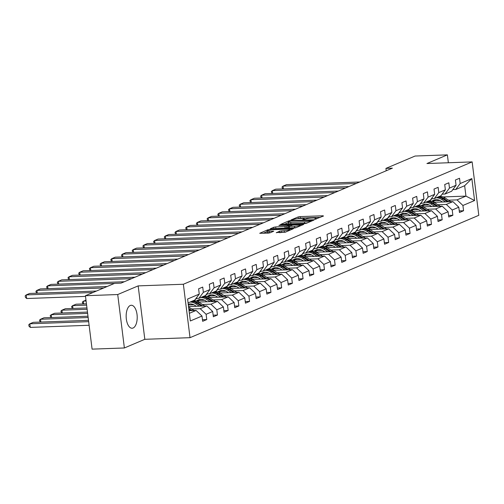 <?xml version="1.0" encoding="UTF-8"?>
<svg xmlns="http://www.w3.org/2000/svg" width="504" height="504" viewBox="0 0 504 504"><rect width="100%" height="100%" fill="white"/><g stroke="black" fill="none" stroke-linecap="round" stroke-linejoin="round"><path stroke-width="0.76" d="M315.006 219.284L323.518 216.021L322.925 215.781L300.101 216.607L298.16 216.934L291.01 219.964L293.706 219.511A4.63 0.731 -7.1 0 1 299.918 218.453L301.82 218.383A4.63 0.731 -7.1 0 1 304.258 218.723A4.63 0.731 -7.1 0 1 303.723 219.146L302.683 219.631L303.213 219.706L305.5 219.083A4.63 0.731 -7.1 0 1 311.711 218.024L313.614 217.955A4.63 0.731 -7.1 0 1 316.052 218.295A4.63 0.731 -7.1 0 1 315.517 218.723L314.471 219.208L315.006 219.284M133.088 328.01A11.491 5.519 87.9 0 0 137.138 315.51A11.491 5.519 87.9 0 0 131.267 305.267A11.491 5.519 87.9 0 0 130.278 305.487A11.491 5.519 87.9 0 0 126.227 317.986A11.491 5.519 87.9 0 0 132.098 328.236A11.491 5.519 87.9 0 0 133.088 328.01M276.305 232.558L285.239 232.237L293.353 228.734L267.832 229.786L259.718 233.283L268.216 233.113L270.157 232.779L273.722 231.21L269.123 231.242A3.868 0.611 -7.1 0 1 267.089 230.958A3.868 0.611 -7.1 0 1 272.727 229.717L287.752 229.169A3.868 0.611 -7.1 0 1 289.787 229.459A3.868 0.611 -7.1 0 1 284.149 230.7L279.701 231.122L276.331 232.779M138.165 285.888L117.722 294.544L85.434 295.716L92.087 349.133L124.381 347.968L144.818 339.305L190.027 337.674L183.368 284.25L138.165 285.888L144.818 339.305M448.365 162.754L447.382 154.867L426.938 163.529L472.147 161.897L183.368 284.25M447.382 154.867L415.094 156.032L385.938 168.386L386.234 170.762M85.434 295.716L114.584 283.361L121.042 283.128L392.396 168.153L385.938 168.386M304.24 223.694L306.18 223.367L314.124 219.996L313.532 219.757L290.707 220.582L288.767 220.916L280.659 224.412L304.24 223.694M303.654 224.431L295.709 227.802L293.769 228.129L270.188 228.847L273.754 227.279L275.694 226.945L286.889 226.277L289.315 225.194L278.92 225.433L279.859 225.036L303.654 224.431M190.027 337.674L478.8 215.315L472.147 161.897M202.444 319.719L206.76 319.561L206.104 314.288L212.688 311.497L213.343 316.77L217.463 315.025L216.802 309.758L223.392 306.968L224.047 312.234L228.161 310.489L227.506 305.222L234.089 302.432L234.744 307.705L238.864 305.959L238.203 300.686L244.793 297.896L245.448 303.169L249.562 301.423L248.907 296.157L255.49 293.366L256.145 298.633L260.266 296.894L259.604 291.621L266.194 288.83L266.849 294.103L270.963 292.358L270.308 287.085L276.891 284.3L277.547 289.567L281.667 287.822L281.005 282.555L287.595 279.764L288.25 285.031L292.364 283.292L291.709 278.019L298.292 275.228L298.948 280.501L303.068 278.756L302.406 273.483L308.996 270.698L309.651 275.965L313.765 274.22L313.11 268.953L319.693 266.162L320.349 271.429L324.469 269.69L323.807 264.417L330.397 261.626L331.052 266.899L335.166 265.154L334.511 259.881L341.095 257.097L341.75 262.363L345.864 260.618L345.209 255.352L351.798 252.561L352.454 257.827L356.567 256.089L355.912 250.816L362.496 248.025L363.151 253.298L367.265 251.553L366.61 246.28L373.193 243.495L373.855 248.762L377.969 247.017L377.313 241.75L383.897 238.959L384.552 244.226L388.666 242.487L388.011 237.214L394.594 234.423L395.256 239.696L399.37 237.951L398.714 232.678L405.298 229.893L405.953 235.16L410.067 233.415L409.412 228.148L415.995 225.357L416.657 230.624L420.771 228.885L420.115 223.612L426.699 220.821L427.354 226.094L431.468 224.349L430.813 219.076L437.396 216.292L438.058 221.558L442.172 219.813L441.517 214.547L448.1 211.756L448.755 217.022L452.869 215.284L452.214 210.011L458.798 207.22L459.459 212.493L463.573 210.748L462.918 205.474L474.579 200.535L471.845 178.592L464.65 185.718L455.736 189.491L452.844 189.599M206.76 319.561L202.646 321.306L201.991 316.033L190.329 320.972L187.595 299.029L199.256 294.09L198.601 288.817L202.715 287.078L203.37 292.345L209.954 289.554L209.299 284.288L213.412 282.542L214.074 287.809L220.657 285.018L220.002 279.752L224.116 278.006L224.771 283.279L231.355 280.489L230.7 275.216L234.814 273.477L235.475 278.743L242.059 275.953L241.403 270.686L245.517 268.941L246.173 274.207L252.756 271.423L252.101 266.15L256.215 264.405L256.876 269.678L263.46 266.887L262.804 261.614L266.918 259.875L267.574 265.142L274.157 262.351L273.502 257.084L277.616 255.339L278.271 260.606L284.861 257.821L284.206 252.548L288.32 250.803L288.975 256.076L295.558 253.285L294.903 248.012L299.017 246.273L299.672 251.54L306.262 248.749L305.607 243.482L309.721 241.737L310.376 247.004L316.959 244.219L316.304 238.946L320.418 237.201L321.073 242.474L327.663 239.683L327.001 234.41L331.122 232.672L331.777 237.938L338.36 235.148L337.705 229.881L341.819 228.136L342.474 233.402L349.064 230.618L348.403 225.345L352.523 223.6L353.178 228.873L359.761 226.082L359.106 220.809L363.22 219.07L363.875 224.337L370.465 221.546L369.804 216.279L373.924 214.534L374.579 219.801L381.163 217.016L380.507 211.743L384.621 209.998L385.276 215.271L391.866 212.48L391.205 207.207L395.325 205.468L395.98 210.735L402.564 207.944L401.909 202.677L406.022 200.932L406.678 206.199L413.267 203.414L412.606 198.141L416.726 196.396L417.381 201.669L423.965 198.878L423.31 193.605L427.424 191.867L428.079 197.133L434.669 194.342L434.007 189.076L438.127 187.331L438.782 192.597L445.366 189.813L444.711 184.54L448.825 182.794L449.48 188.068L456.07 185.277L455.408 180.004L459.528 178.265L460.184 183.532L471.845 178.592M188.534 306.571L206.804 305.909L200.22 308.7L191.747 309.009M196.031 298.412L198.923 298.305L205.506 295.514L209.954 289.554M200.22 308.7L206.104 314.288M206.804 305.909L212.688 311.497M203.37 292.345L198.923 298.305M198.664 302.06L217.501 301.379L210.918 304.17L202.451 304.473M193.901 304.781L188.338 304.983M206.734 293.876L209.626 293.775L216.21 290.984L220.657 285.018M210.918 304.17L216.802 309.758M217.501 301.379L223.392 306.968M214.074 287.809L209.626 293.775M209.362 297.524L228.205 296.843L221.621 299.634L213.148 299.943M204.599 300.252L199.017 300.453M217.432 289.346L220.324 289.239L226.907 286.448L231.355 280.489M221.621 299.634L227.506 305.222M228.205 296.843L234.089 302.432M224.771 283.279L220.324 289.239M220.059 292.994L238.902 292.307L232.319 295.098L223.852 295.407M215.303 295.716L209.714 295.917M228.129 284.81L231.027 284.703L237.611 281.912L242.059 275.953M232.319 295.098L238.203 300.686M238.902 292.307L244.793 297.896M235.475 278.743L231.027 284.703M230.763 288.458L249.606 287.778L243.023 290.569L234.549 290.871M226 291.18L220.418 291.381M238.833 280.274L241.725 280.174L248.308 277.383L252.756 271.423M243.023 290.569L248.907 296.157M249.606 287.778L255.49 293.366M246.173 274.207L241.725 280.174M241.46 283.922L260.303 283.242L253.72 286.033L245.253 286.341M236.704 286.65L231.116 286.852M249.53 275.745L252.428 275.638L259.012 272.847L263.46 266.887M253.72 286.033L259.604 291.621M260.303 283.242L266.194 288.83M256.876 269.678L252.428 275.638M252.164 279.392L271.007 278.706L264.424 281.497L255.95 281.805M247.401 282.114L241.819 282.316M260.234 271.209L263.126 271.102L269.709 268.311L274.157 262.351M264.424 281.497L270.308 287.085M271.007 278.706L276.891 284.3M267.574 265.142L263.126 271.102M262.861 274.856L281.704 274.176L275.121 276.967L266.654 277.269M258.098 277.578L252.517 277.78M270.932 266.673L273.829 266.572L280.413 263.781L284.861 257.821M275.121 276.967L281.005 282.555M281.704 274.176L287.595 279.764M278.271 260.606L273.829 266.572M273.565 270.32L292.408 269.64L285.825 272.431L277.351 272.74M268.802 273.048L263.22 273.25M281.635 262.143L284.527 262.036L291.11 259.245L295.558 253.285M285.825 272.431L291.709 278.019M292.408 269.64L298.292 275.228M288.975 256.076L284.527 262.036M284.262 265.791L303.106 265.104L296.522 267.895L288.055 268.204M279.5 268.512L273.918 268.714M292.333 257.607L295.231 257.5L301.814 254.709L306.262 248.749M296.522 267.895L302.406 273.483M303.106 265.104L308.996 270.698M299.672 251.54L295.231 257.5M294.966 261.255L313.809 260.574L307.226 263.365L298.752 263.668M290.203 263.976L284.621 264.178M303.036 253.071L305.928 252.97L312.512 250.179L316.959 244.219M307.226 263.365L313.11 268.953M313.809 260.574L319.693 266.162M310.376 247.004L305.928 252.97M305.663 256.719L324.507 256.038L317.923 258.829L309.45 259.138M300.901 259.447L295.319 259.648M313.734 248.541L316.632 248.434L323.215 245.643L327.663 239.683M317.923 258.829L323.807 264.417M324.507 256.038L330.397 261.626M321.073 242.474L316.632 248.434M316.367 252.189L335.21 251.509L328.627 254.293L320.153 254.602M311.604 254.911L306.022 255.112M324.437 244.005L327.329 243.898L333.913 241.114L338.36 235.148M328.627 254.293L334.511 259.881M335.21 251.509L341.095 257.097M331.777 237.938L327.329 243.898M327.065 247.653L345.908 246.973L339.324 249.763L330.851 250.066M322.302 250.375L316.72 250.576M335.135 239.469L338.033 239.368L344.616 236.578L349.064 230.618M339.324 249.763L345.209 255.352M345.908 246.973L351.798 252.561M342.474 233.402L338.033 239.368M337.768 243.117L356.611 242.437L350.028 245.227L341.554 245.536M333.005 245.845L327.424 246.047M345.839 234.94L348.73 234.833L355.314 232.042L359.761 226.082M350.028 245.227L355.912 250.816M356.611 242.437L362.496 248.025M353.178 228.873L348.73 234.833M348.466 238.587L367.309 237.907L360.725 240.692L352.252 241M343.703 241.309L338.121 241.511M356.536 230.404L359.434 230.297L366.017 227.512L370.465 221.546M360.725 240.692L366.61 246.28M367.309 237.907L373.193 243.495M363.875 224.337L359.434 230.297M359.169 234.051L378.013 233.371L371.429 236.162L362.956 236.464M354.406 236.773L348.825 236.974M367.24 225.868L370.131 225.767L376.715 222.976L381.163 217.016M371.429 236.162L377.313 241.75M378.013 233.371L383.897 238.959M374.579 219.801L370.131 225.767M369.867 229.515L388.71 228.835L382.126 231.626L373.653 231.934M365.104 232.243L359.522 232.445M377.937 221.338L380.829 221.231L387.419 218.44L391.866 212.48M382.126 231.626L388.011 237.214M388.71 228.835L394.594 234.423M385.276 215.271L380.829 221.231M380.57 224.986L399.414 224.305L392.824 227.09L384.357 227.398M375.808 227.707L370.226 227.909M388.641 216.802L391.532 216.695L398.116 213.91L402.564 207.944M392.824 227.09L398.714 232.678M399.414 224.305L405.298 229.893M395.98 210.735L391.532 216.695M391.268 220.45L410.111 219.769L403.528 222.56L395.054 222.863M386.505 223.171L380.923 223.373M399.338 212.266L402.23 212.165L408.82 209.374L413.267 203.414M403.528 222.56L409.412 228.148M410.111 219.769L415.995 225.357M406.678 206.199L402.23 212.165M401.971 215.914L420.815 215.233L414.225 218.024L405.758 218.333M397.209 218.642L391.627 218.843M410.042 207.736L412.934 207.629L419.517 204.838L423.965 198.878M414.225 218.024L420.115 223.612M420.815 215.233L426.699 220.821M417.381 201.669L412.934 207.629M412.669 211.384L431.512 210.703L424.929 213.488L416.455 213.797M407.906 214.106L402.324 214.307M420.739 203.2L423.631 203.093L430.221 200.308L434.669 194.342M424.929 213.488L430.813 219.076M431.512 210.703L437.396 216.292M428.079 197.133L423.631 203.093M423.373 206.848L442.216 206.167L435.626 208.958L427.159 209.261M418.61 209.569L413.028 209.771M431.443 198.664L434.335 198.563L440.918 195.773L445.366 189.813M435.626 208.958L441.517 214.547M442.216 206.167L448.1 211.756M438.782 192.597L434.335 198.563M434.07 202.312L452.913 201.632L446.33 204.422L437.856 204.731M429.307 205.04L423.725 205.241M442.14 194.134L445.032 194.027L451.622 191.237L456.07 185.277M446.33 204.422L452.214 210.011M452.913 201.632L458.798 207.22M449.48 188.068L445.032 194.027M443.054 196.938L465.948 196.113L457.027 199.886L448.56 200.195M440.011 200.504L434.429 200.705M457.027 199.886L462.918 205.474M464.65 185.718L465.948 196.113L474.579 200.535M460.184 183.532L455.736 189.491M117.722 294.544L124.381 347.968M189.372 313.299L196.1 310.445L189.05 310.703M199.256 294.09L194.809 300.05L188.074 302.904M196.1 310.445L201.991 316.033M459.257 210.905L463.573 210.748M448.56 215.435L452.869 215.284M437.856 219.971L442.172 219.813M427.159 224.507L431.468 224.349M416.455 229.037L420.771 228.885M405.758 233.572L410.067 233.415M395.054 238.108L399.37 237.951M384.357 242.638L388.666 242.487M373.653 247.174L377.969 247.017M362.956 251.71L367.265 251.553M352.252 256.24L356.567 256.089M341.554 260.776L345.864 260.618M330.851 265.312L335.166 265.154M320.153 269.842L324.469 269.69M309.45 274.378L313.765 274.22M298.752 278.914L303.068 278.756M288.049 283.443L292.364 283.292M277.351 287.979L281.667 287.822M266.647 292.515L270.963 292.358M255.95 297.045L260.266 296.894M245.246 301.581L249.562 301.423M234.549 306.117L238.864 305.959M223.845 310.647L228.161 310.489M213.148 315.183L217.463 315.025M320.45 217.319L300.283 218.049L297.757 218.629M288.364 222.604L284.073 224.425M311.611 220.374L291.161 220.935L288.83 221.577A4.63 0.731 -7.1 0 0 288.294 222.006A4.63 0.731 -7.1 0 0 290.732 222.346L304.422 221.848A4.63 0.731 -7.1 0 0 310.634 220.79L311.611 220.374L311.692 221.029M288.294 222.006L288.471 223.448A4.63 0.731 -7.1 0 0 290.909 223.789L290.732 222.346M306.766 223.114A4.63 0.731 -7.1 0 1 304.599 223.291L290.909 223.789M273.603 228.86L273.937 228.722L273.754 227.279M288.59 227.077L285.132 228.054L273.937 228.722M294.557 226.264A3.868 0.611 -7.1 0 0 300.195 225.023A3.868 0.611 -7.1 0 0 298.154 224.74L292.862 224.929L288.502 226.346L294.557 226.264L294.733 227.707A3.868 0.611 -7.1 0 0 296.182 227.6M288.849 227.657L289.441 227.896L289.258 226.453M294.733 227.707L289.441 227.896M285.699 232.042A3.868 0.611 -7.1 0 1 284.325 232.142L279.55 232.703M267.089 230.958L267.265 232.401A3.868 0.611 -7.1 0 0 269.306 232.684L269.123 231.242M270.484 232.64L269.306 232.684M267.164 231.588L263.132 233.295M450.916 201.707A3.906 3.37 -113 0 0 450.765 201.606L445.007 197.927A11.271 9.727 -113 0 0 439.664 196.302M435.469 199.697A9.355 8.07 -113 0 0 433.534 202.009M445.523 201.902L441.573 199.376A11.271 9.727 -113 0 0 436.231 197.757M432.47 198.626A11.271 9.727 -113 0 0 430.391 200.075M430.114 200.353A11.271 9.727 -113 0 0 429.647 200.863M442.462 202.009L440.849 200.983A9.355 8.07 -113 0 0 433.654 200.195A9.355 8.07 -113 0 0 431.859 201.298M448.869 201.776L443.703 198.475A11.271 9.727 -113 0 0 438.36 196.856M432.804 201.657A9.355 8.07 67 0 1 434.757 199.83M437.535 197.203A11.271 9.727 67 0 1 442.877 198.828L447.577 201.827M434.322 199.949A9.355 8.07 -113 0 0 432.401 201.493M356.284 183.456L283.04 186.102L283.393 188.906M359.711 182.001L286.474 184.647L283.04 186.102L282.013 187.028L282.675 188.931M440.212 206.237A3.906 3.37 -113 0 0 440.061 206.136L434.303 202.457A11.271 9.727 -113 0 0 428.961 200.838M424.765 204.233A9.355 8.07 -113 0 0 422.831 206.539M434.82 206.432L430.876 203.912A11.271 9.727 -113 0 0 425.534 202.293M421.766 203.162A11.271 9.727 -113 0 0 419.687 204.611M419.41 204.882A11.271 9.727 -113 0 0 418.95 205.399M431.764 206.546L430.145 205.512A9.355 8.07 -113 0 0 422.957 204.725A9.355 8.07 -113 0 0 421.155 205.834M438.171 206.312L432.999 203.011A11.271 9.727 -113 0 0 427.657 201.392M422.106 206.193A9.355 8.07 67 0 1 424.053 204.366M426.838 201.739A11.271 9.727 67 0 1 432.18 203.358L436.874 206.363M423.618 204.485A9.355 8.07 -113 0 0 421.697 206.023M429.515 210.773A3.906 3.37 -113 0 0 429.364 210.672L423.606 206.993A11.271 9.727 -113 0 0 418.263 205.374M414.067 208.769A9.355 8.07 -113 0 0 412.133 211.075M424.122 210.968L420.172 208.442A11.271 9.727 -113 0 0 414.83 206.823M411.069 207.698A11.271 9.727 -113 0 0 408.99 209.147M408.712 209.418A11.271 9.727 -113 0 0 408.246 209.929M421.06 211.082L419.448 210.048A9.355 8.07 -113 0 0 412.253 209.261A9.355 8.07 -113 0 0 410.458 210.37M427.468 210.848L422.302 207.541A11.271 9.727 -113 0 0 416.959 205.922M411.403 210.729A9.355 8.07 67 0 1 413.356 208.902M416.134 206.275A11.271 9.727 67 0 1 421.476 207.894L426.176 210.893M412.921 209.015A9.355 8.07 -113 0 0 410.999 210.559M345.58 187.992L272.343 190.638L272.689 193.442M349.014 186.537L275.77 189.183L272.343 190.638L271.31 191.564L271.977 193.467M334.883 192.522L261.639 195.168L261.992 197.977M338.31 191.073L265.072 193.719L261.639 195.168L260.612 196.094L261.274 198.003M418.811 215.309A3.906 3.37 -113 0 0 418.66 215.208L412.902 211.523A11.271 9.727 -113 0 0 407.56 209.903M403.364 213.299A9.355 8.07 -113 0 0 401.43 215.611M413.425 215.504L409.475 212.978A11.271 9.727 -113 0 0 404.132 211.359M400.365 212.228A11.271 9.727 -113 0 0 398.286 213.677M398.009 213.954A11.271 9.727 -113 0 0 397.549 214.465M410.363 215.611L408.75 214.584A9.355 8.07 -113 0 0 401.556 213.797A9.355 8.07 -113 0 0 399.754 214.899M416.77 215.378L411.598 212.077A11.271 9.727 -113 0 0 406.256 210.458M400.705 215.258A9.355 8.07 67 0 1 402.652 213.431M405.436 210.804A11.271 9.727 67 0 1 410.779 212.43L415.472 215.428M402.217 213.551A9.355 8.07 -113 0 0 400.296 215.095M408.114 219.838A3.906 3.37 -113 0 0 407.963 219.738L402.205 216.058A11.271 9.727 -113 0 0 396.862 214.439M392.666 217.835A9.355 8.07 -113 0 0 390.732 220.141M402.721 220.034L398.771 217.514A11.271 9.727 -113 0 0 393.429 215.895M389.668 216.764A11.271 9.727 -113 0 0 387.589 218.213M387.311 218.484A11.271 9.727 -113 0 0 386.845 219.001M399.659 220.147L398.047 219.114A9.355 8.07 -113 0 0 390.852 218.327A9.355 8.07 -113 0 0 389.056 219.435M406.066 219.914L400.901 216.613A11.271 9.727 -113 0 0 395.558 214.994M390.001 219.794A9.355 8.07 67 0 1 391.954 217.967M394.733 215.34A11.271 9.727 67 0 1 400.075 216.959L404.775 219.964M391.52 218.087A9.355 8.07 -113 0 0 389.598 219.624M397.41 224.374A3.906 3.37 -113 0 0 397.259 224.274L391.501 220.594A11.271 9.727 -113 0 0 386.159 218.975M381.963 222.365A9.355 8.07 -113 0 0 380.029 224.677M392.024 224.57L388.074 222.043A11.271 9.727 -113 0 0 382.731 220.424M378.97 221.3A11.271 9.727 -113 0 0 376.885 222.749M376.608 223.02A11.271 9.727 -113 0 0 376.148 223.53M388.962 224.677L387.349 223.65A9.355 8.07 -113 0 0 380.155 222.863A9.355 8.07 -113 0 0 378.353 223.971M395.369 224.45L390.197 221.143A11.271 9.727 -113 0 0 384.854 219.523M379.304 224.324A9.355 8.07 67 0 1 381.251 222.497M384.035 219.876A11.271 9.727 67 0 1 389.378 221.495L394.071 224.494M380.816 222.617A9.355 8.07 -113 0 0 378.895 224.16M324.179 197.058L250.942 199.704L251.288 202.507M327.613 195.602L254.369 198.248L250.942 199.704L249.908 200.63L250.576 202.532M313.482 201.594L240.238 204.24L240.591 207.043M316.909 200.138L243.671 202.784L240.238 204.24L239.211 205.159L239.873 207.068M302.778 206.123L229.541 208.769L229.887 211.579M306.212 204.674L232.968 207.32L229.541 208.769L228.507 209.696L229.175 211.604M386.713 228.911A3.906 3.37 -113 0 0 386.562 228.81L380.804 225.124A11.271 9.727 -113 0 0 375.461 223.505M371.265 226.901A9.355 8.07 -113 0 0 369.331 229.213M381.32 229.106L377.37 226.579A11.271 9.727 -113 0 0 372.028 224.96M368.266 225.83A11.271 9.727 -113 0 0 366.188 227.279M365.91 227.556A11.271 9.727 -113 0 0 365.45 228.066M378.258 229.213L376.646 228.186A9.355 8.07 -113 0 0 369.451 227.398A9.355 8.07 -113 0 0 367.655 228.501M384.665 228.98L379.499 225.679A11.271 9.727 -113 0 0 374.157 224.059M368.6 228.86A9.355 8.07 67 0 1 370.553 227.033M373.332 224.406A11.271 9.727 67 0 1 378.674 226.025L383.374 229.03M370.119 227.153A9.355 8.07 -113 0 0 368.197 228.696M292.081 210.659L218.837 213.305L219.19 216.109M295.508 209.204L222.27 211.85L218.837 213.305L217.81 214.232L218.471 216.134M376.009 233.44A3.906 3.37 -113 0 0 375.858 233.339L370.1 229.66A11.271 9.727 -113 0 0 364.757 228.041M360.562 231.437A9.355 8.07 -113 0 0 358.627 233.743M370.623 233.636L366.673 231.116A11.271 9.727 -113 0 0 361.33 229.496M357.569 230.366A11.271 9.727 -113 0 0 355.484 231.815M355.207 232.086A11.271 9.727 -113 0 0 354.747 232.602M367.561 233.749L365.948 232.716A9.355 8.07 -113 0 0 358.754 231.928A9.355 8.07 -113 0 0 356.952 233.037M373.968 233.516L368.796 230.215A11.271 9.727 -113 0 0 363.453 228.596M357.903 233.396A9.355 8.07 67 0 1 359.85 231.569M362.634 228.942A11.271 9.727 67 0 1 367.977 230.561L372.67 233.56M359.415 231.689A9.355 8.07 -113 0 0 357.5 233.226M281.383 215.195L208.139 217.841L208.486 220.645M284.81 213.74L211.567 216.386L208.139 217.841L207.106 218.761L207.774 220.67M365.312 237.976A3.906 3.37 -113 0 0 365.161 237.875L359.402 234.196A11.271 9.727 -113 0 0 354.06 232.577M349.864 235.966A9.355 8.07 -113 0 0 347.93 238.279M359.919 238.172L355.969 235.645A11.271 9.727 -113 0 0 350.626 234.026M346.865 234.902A11.271 9.727 -113 0 0 344.786 236.351M344.509 236.622A11.271 9.727 -113 0 0 344.049 237.132M356.857 238.279L355.244 237.252A9.355 8.07 -113 0 0 348.05 236.464A9.355 8.07 -113 0 0 346.254 237.573M363.264 238.052L358.098 234.744A11.271 9.727 -113 0 0 352.756 233.125M347.199 237.926A9.355 8.07 67 0 1 349.152 236.099M351.931 233.478A11.271 9.727 67 0 1 357.273 235.097L361.973 238.096M348.718 236.219A9.355 8.07 -113 0 0 346.796 237.762M270.679 219.725L197.436 222.371L197.788 225.181M274.107 218.276L200.869 220.922L197.436 222.371L196.409 223.297L197.07 225.206M354.608 242.512A3.906 3.37 -113 0 0 354.457 242.411L348.699 238.726A11.271 9.727 -113 0 0 343.356 237.107M339.161 240.502A9.355 8.07 -113 0 0 337.226 242.815M349.222 242.708L345.271 240.181A11.271 9.727 -113 0 0 339.929 238.562M336.168 239.431A11.271 9.727 -113 0 0 334.083 240.881M333.805 241.158A11.271 9.727 -113 0 0 333.346 241.668M346.16 242.815L344.547 241.788A9.355 8.07 -113 0 0 337.352 241A9.355 8.07 -113 0 0 335.551 242.103M352.567 242.582L347.395 239.28A11.271 9.727 -113 0 0 342.059 237.661M336.502 242.462A9.355 8.07 67 0 1 338.449 240.635M341.233 238.008A11.271 9.727 67 0 1 346.576 239.627L351.269 242.632M338.014 240.754A9.355 8.07 -113 0 0 336.099 242.298M259.982 224.261L186.738 226.907L187.085 229.711M263.409 222.806L190.166 225.452L186.738 226.907L185.705 227.833L186.373 229.736M343.911 247.042A3.906 3.37 -113 0 0 343.76 246.941L338.001 243.262A11.271 9.727 -113 0 0 332.659 241.643M328.463 245.038A9.355 8.07 -113 0 0 326.529 247.344M338.518 247.237L334.568 244.717A11.271 9.727 -113 0 0 329.225 243.098M325.464 243.968A11.271 9.727 -113 0 0 323.385 245.417M323.108 245.687A11.271 9.727 -113 0 0 322.648 246.204M335.456 247.351L333.843 246.317A9.355 8.07 -113 0 0 326.649 245.53A9.355 8.07 -113 0 0 324.853 246.639M341.863 247.118L336.697 243.816A11.271 9.727 -113 0 0 331.355 242.197M325.798 246.998A9.355 8.07 67 0 1 327.751 245.171M330.529 242.544A11.271 9.727 67 0 1 335.872 244.163L340.572 247.162M327.316 245.291A9.355 8.07 -113 0 0 325.395 246.828M249.278 228.797L176.035 231.443L176.387 234.247M252.706 227.342L179.468 229.988L176.035 231.443L175.008 232.363L175.669 234.272M333.207 251.578A3.906 3.37 -113 0 0 333.056 251.477L327.298 247.798A11.271 9.727 -113 0 0 321.955 246.179M317.759 249.568A9.355 8.07 -113 0 0 315.825 251.88M327.821 251.773L323.87 249.247A11.271 9.727 -113 0 0 318.528 247.628M314.767 248.504A11.271 9.727 -113 0 0 312.682 249.953M312.404 250.223A11.271 9.727 -113 0 0 311.945 250.734M324.759 251.88L323.146 250.853A9.355 8.07 -113 0 0 315.951 250.066A9.355 8.07 -113 0 0 314.149 251.175M331.166 251.654L325.994 248.346A11.271 9.727 -113 0 0 320.657 246.727M315.101 251.528A9.355 8.07 67 0 1 317.048 249.701M319.832 247.08A11.271 9.727 67 0 1 325.174 248.699L329.868 251.698M316.613 249.82A9.355 8.07 -113 0 0 314.698 251.364M238.581 233.327L165.337 235.973L165.684 238.783M242.008 231.878L168.764 234.524L165.337 235.973L164.304 236.899L164.972 238.808M322.51 256.114A3.906 3.37 -113 0 0 322.358 256.007L316.6 252.328A11.271 9.727 -113 0 0 311.258 250.708M307.062 254.104A9.355 8.07 -113 0 0 305.128 256.416M317.117 256.309L313.167 253.783A11.271 9.727 -113 0 0 307.831 252.164M304.063 253.033A11.271 9.727 -113 0 0 301.984 254.482M301.707 254.759A11.271 9.727 -113 0 0 301.247 255.27M314.055 256.416L312.442 255.383A9.355 8.07 -113 0 0 305.248 254.602A9.355 8.07 -113 0 0 303.452 255.704M320.462 256.183L315.296 252.882A11.271 9.727 -113 0 0 309.954 251.263M304.403 256.063A9.355 8.07 67 0 1 306.35 254.237M309.128 251.609A11.271 9.727 67 0 1 314.471 253.228L319.171 256.234M305.915 254.356A9.355 8.07 -113 0 0 303.994 255.9M227.877 237.863L154.633 240.509L154.986 243.312M231.304 236.407L158.067 239.053L154.633 240.509L153.607 241.435L154.268 243.338M311.806 260.644A3.906 3.37 -113 0 0 311.655 260.543L305.897 256.864A11.271 9.727 -113 0 0 300.554 255.244M296.358 258.64A9.355 8.07 -113 0 0 294.424 260.946M306.419 260.839L302.469 258.319A11.271 9.727 -113 0 0 297.127 256.7M293.366 257.569A11.271 9.727 -113 0 0 291.281 259.018M291.003 259.289A11.271 9.727 -113 0 0 290.543 259.806M303.358 260.952L301.745 259.919A9.355 8.07 -113 0 0 294.55 259.132A9.355 8.07 -113 0 0 292.748 260.24M309.765 260.719L304.592 257.418A11.271 9.727 -113 0 0 299.256 255.799M293.7 260.599A9.355 8.07 67 0 1 295.646 258.772M298.431 256.145A11.271 9.727 67 0 1 303.773 257.764L308.467 260.763M295.212 258.892A9.355 8.07 -113 0 0 293.297 260.429M217.18 242.393L143.936 245.045L144.283 247.848M220.607 240.944L147.363 243.589L143.936 245.045L142.903 245.965L143.571 247.874M301.108 265.18A3.906 3.37 -113 0 0 300.957 265.079L295.199 261.4A11.271 9.727 -113 0 0 289.857 259.781M285.661 263.17A9.355 8.07 -113 0 0 283.727 265.482M295.716 265.375L291.766 262.849A11.271 9.727 -113 0 0 286.429 261.229M282.662 262.105A11.271 9.727 -113 0 0 280.583 263.554M280.306 263.825A11.271 9.727 -113 0 0 279.846 264.335M292.654 265.482L291.041 264.455A9.355 8.07 -113 0 0 283.846 263.668A9.355 8.07 -113 0 0 282.051 264.77M299.061 265.255L293.895 261.948A11.271 9.727 -113 0 0 288.553 260.329M283.002 265.129A9.355 8.07 67 0 1 284.949 263.302M287.727 260.681A11.271 9.727 67 0 1 293.07 262.3L297.769 265.299M284.514 263.422A9.355 8.07 -113 0 0 282.593 264.965M206.476 246.928L133.232 249.575L133.585 252.378M209.903 245.473L136.666 248.126L133.232 249.575L132.206 250.501L132.867 252.409M290.405 269.716A3.906 3.37 -113 0 0 290.254 269.608L284.495 265.929A11.271 9.727 -113 0 0 279.153 264.31M274.964 267.706A9.355 8.07 -113 0 0 273.023 270.018M285.018 269.911L281.068 267.385A11.271 9.727 -113 0 0 275.726 265.766M271.965 266.635A11.271 9.727 -113 0 0 269.879 268.084M269.602 268.361A11.271 9.727 -113 0 0 269.142 268.871M281.957 270.018L280.344 268.985A9.355 8.07 -113 0 0 273.149 268.204A9.355 8.07 -113 0 0 271.354 269.306M288.364 269.785L283.191 266.484A11.271 9.727 -113 0 0 277.855 264.865M272.299 269.665A9.355 8.07 67 0 1 274.245 267.838M277.03 265.211A11.271 9.727 67 0 1 282.372 266.83L287.066 269.835M273.811 267.958A9.355 8.07 -113 0 0 271.895 269.501M195.779 251.464L122.535 254.111L122.882 256.914M199.206 250.009L125.962 252.655L122.535 254.111L121.502 255.037L122.17 256.939M279.707 274.245A3.906 3.37 -113 0 0 279.556 274.144L273.798 270.465A11.271 9.727 -113 0 0 268.456 268.846M264.26 272.242A9.355 8.07 -113 0 0 262.326 274.548M274.315 274.441L270.364 271.921A11.271 9.727 -113 0 0 265.028 270.302M261.261 271.171A11.271 9.727 -113 0 0 259.182 272.62M258.905 272.891A11.271 9.727 -113 0 0 258.445 273.407M271.253 274.554L269.64 273.521A9.355 8.07 -113 0 0 262.445 272.733A9.355 8.07 -113 0 0 260.65 273.842M277.66 274.321L272.494 271.02A11.271 9.727 -113 0 0 267.151 269.401M261.601 274.201A9.355 8.07 67 0 1 263.548 272.374M266.326 269.747A11.271 9.727 67 0 1 271.669 271.366L276.368 274.365M263.113 272.494A9.355 8.07 -113 0 0 261.192 274.031M185.075 255.994L111.831 258.647L112.184 261.45M188.509 254.545L115.265 257.191L111.831 258.647L110.804 259.566L111.466 261.475M269.004 278.781A3.906 3.37 -113 0 0 268.853 278.68L263.094 275.001A11.271 9.727 -113 0 0 257.752 273.382M253.562 276.772A9.355 8.07 -113 0 0 251.622 279.084M263.617 278.977L259.667 276.45A11.271 9.727 -113 0 0 254.325 274.831M250.564 275.707A11.271 9.727 -113 0 0 248.478 277.156M248.201 277.427A11.271 9.727 -113 0 0 247.741 277.937M260.555 279.084L258.943 278.057A9.355 8.07 -113 0 0 251.748 277.269A9.355 8.07 -113 0 0 249.953 278.372M266.962 278.857L261.79 275.549A11.271 9.727 -113 0 0 256.454 273.93M250.898 278.731A9.355 8.07 67 0 1 252.844 276.904M255.629 274.283A11.271 9.727 67 0 1 260.971 275.902L265.665 278.901M252.409 277.024A9.355 8.07 -113 0 0 250.494 278.567M174.378 260.53L101.134 263.176L101.48 265.98M177.805 259.075L104.561 261.727L101.134 263.176L100.101 264.102L100.768 266.011M258.306 283.317A3.906 3.37 -113 0 0 258.155 283.21L252.397 279.531A11.271 9.727 -113 0 0 247.054 277.912M242.859 281.308A9.355 8.07 -113 0 0 240.925 283.62M252.913 283.513L248.963 280.986A11.271 9.727 -113 0 0 243.627 279.367M239.86 280.237A11.271 9.727 -113 0 0 237.781 281.686M237.504 281.963A11.271 9.727 -113 0 0 237.044 282.473M249.852 283.62L248.239 282.587A9.355 8.07 -113 0 0 241.044 281.805A9.355 8.07 -113 0 0 239.249 282.908M256.265 283.387L251.093 280.085A11.271 9.727 -113 0 0 245.75 278.466M240.2 283.267A9.355 8.07 67 0 1 242.147 281.44M244.925 278.813A11.271 9.727 67 0 1 250.268 280.432L254.967 283.437M241.712 281.56A9.355 8.07 -113 0 0 239.791 283.103M163.674 265.066L90.43 267.712L90.783 270.516M167.107 263.611L93.864 266.257L90.43 267.712L89.403 268.638L90.065 270.541M247.603 287.847A3.906 3.37 -113 0 0 247.451 287.746L241.693 284.067A11.271 9.727 -113 0 0 236.351 282.448M232.161 285.844A9.355 8.07 -113 0 0 230.221 288.149M242.216 288.042L238.266 285.522A11.271 9.727 -113 0 0 232.924 283.903M229.162 284.773A11.271 9.727 -113 0 0 227.077 286.222M226.8 286.493A11.271 9.727 -113 0 0 226.34 287.009M86.096 301.02L83.33 301.121L83.677 303.925M239.154 288.156L237.542 287.123A9.355 8.07 -113 0 0 230.347 286.335A9.355 8.07 -113 0 0 228.551 287.444M245.561 287.923L240.389 284.621A11.271 9.727 -113 0 0 235.053 283.002M229.496 287.803A9.355 8.07 67 0 1 231.443 285.976M234.228 283.349A11.271 9.727 67 0 1 239.57 284.968L244.264 287.967M231.008 286.096A9.355 8.07 -113 0 0 229.093 287.633M85.97 300L82.297 302.047L82.965 303.95M152.977 269.596L79.733 272.242L80.079 275.052M156.404 268.147L83.16 270.793L79.733 272.242L78.7 273.168L79.367 275.077M236.905 292.383A3.906 3.37 -113 0 0 236.754 292.282L230.996 288.603A11.271 9.727 -113 0 0 225.653 286.984M221.458 290.373A9.355 8.07 -113 0 0 219.523 292.685M86.612 305.147L72.626 305.651L76.06 304.202L86.442 303.824M231.512 292.578L227.562 290.052A11.271 9.727 -113 0 0 222.226 288.433M218.459 289.309A11.271 9.727 -113 0 0 216.38 290.758M216.103 291.029A11.271 9.727 -113 0 0 215.643 291.539M72.261 308.486L71.6 306.577L72.626 305.651L72.979 308.461M228.451 292.685L226.838 291.659A9.355 8.07 -113 0 0 219.643 290.871A9.355 8.07 -113 0 0 217.848 291.974M234.864 292.459L229.692 289.151A11.271 9.727 -113 0 0 224.349 287.532M218.799 292.333A9.355 8.07 67 0 1 220.746 290.506M223.524 287.885A11.271 9.727 67 0 1 228.866 289.504L233.566 292.503M220.311 290.625A9.355 8.07 -113 0 0 218.389 292.169M142.273 274.132L69.029 276.778L69.382 279.581M145.706 272.677L72.463 275.323L69.029 276.778L68.002 277.704L68.664 279.613M226.208 296.919A3.906 3.37 -113 0 0 226.05 296.812L220.292 293.133A11.271 9.727 -113 0 0 214.956 291.514M210.76 294.909A9.355 8.07 -113 0 0 208.82 297.221M87.123 309.28L61.929 310.187L65.356 308.731L86.959 307.957M220.815 297.114L216.865 294.588A11.271 9.727 -113 0 0 211.523 292.969M207.761 293.838A11.271 9.727 -113 0 0 205.676 295.287M205.399 295.565A11.271 9.727 -113 0 0 204.939 296.075M61.564 313.022L60.896 311.113L61.929 310.187L62.275 312.99M217.753 297.221L216.14 296.188A9.355 8.07 -113 0 0 208.946 295.407A9.355 8.07 -113 0 0 207.15 296.51M224.16 296.988L218.988 293.687A11.271 9.727 -113 0 0 213.652 292.068M208.095 296.869A9.355 8.07 67 0 1 210.042 295.042M212.827 292.414A11.271 9.727 67 0 1 218.169 294.034L222.863 297.039M209.607 295.161A9.355 8.07 -113 0 0 207.692 296.705M131.576 278.668L58.332 281.314L58.678 284.117M135.003 277.213L61.759 279.859L58.332 281.314L57.299 282.24L57.966 284.143M215.504 301.449A3.906 3.37 -113 0 0 215.353 301.348L209.595 297.669A11.271 9.727 -113 0 0 204.252 296.05M200.056 299.445A9.355 8.07 -113 0 0 198.122 301.751M87.639 313.406L51.225 314.723L54.659 313.267L87.475 312.083M210.111 301.644L206.161 299.124A11.271 9.727 -113 0 0 200.825 297.505M197.058 298.374A11.271 9.727 -113 0 0 194.979 299.823M194.702 300.094A11.271 9.727 -113 0 0 194.242 300.611M50.86 317.552L50.198 315.649L51.225 314.723L51.578 317.526M207.049 301.757L205.437 300.724A9.355 8.07 -113 0 0 198.242 299.937A9.355 8.07 -113 0 0 196.447 301.046M213.463 301.524L208.291 298.223A11.271 9.727 -113 0 0 202.948 296.604M197.398 301.405A9.355 8.07 67 0 1 199.345 299.578M202.129 296.951A11.271 9.727 67 0 1 207.465 298.57L212.165 301.568M198.91 299.697A9.355 8.07 -113 0 0 196.988 301.234M114.414 283.431L47.628 285.844L47.981 288.653M124.305 281.749L51.061 284.395L47.628 285.844L46.601 286.77L47.263 288.679M204.807 305.985A3.906 3.37 -113 0 0 204.656 305.884L198.891 302.205A11.271 9.727 -113 0 0 193.555 300.586M189.359 303.975A9.355 8.07 -113 0 0 188.332 304.964M88.15 317.533L40.528 319.252L43.955 317.803L87.986 316.21M199.414 306.18L195.464 303.654A11.271 9.727 -113 0 0 190.121 302.035M40.163 322.087L39.495 320.179L40.528 319.252L40.874 322.062M196.352 306.287L194.739 305.26A9.355 8.07 -113 0 0 188.238 304.221M202.759 306.06L197.587 302.753A11.271 9.727 -113 0 0 192.251 301.134M188.263 304.372A9.355 8.07 67 0 1 188.647 304.107M191.426 301.487A11.271 9.727 67 0 1 196.768 303.106L201.461 306.104M103.717 287.967L36.931 290.38L37.277 293.183M107.144 286.511L40.358 288.924L36.931 290.38L35.897 291.306L36.565 293.215M194.103 310.521A3.906 3.37 -113 0 0 193.952 310.414L188.584 306.986M88.666 321.665L29.824 323.789L33.258 322.333L88.502 320.342M30.278 327.398L28.974 326.157L28.797 324.715L29.824 323.789L30.278 327.398L89.113 325.275M192.062 310.59L188.773 308.492M188.893 309.443L190.764 310.64M93.013 292.503L26.227 294.916L26.681 298.526L85.522 296.396M96.447 291.047L29.66 293.46L26.227 294.916L25.2 295.842L25.383 297.284L26.681 298.526M315.58 219.227L315.517 218.723M303.786 219.656L303.723 219.146M298.343 218.377L298.16 216.934M300.283 218.049L300.101 216.607M322.982 216.248L322.925 215.781M288.849 221.565L288.767 220.916M290.758 220.96L290.707 220.582M313.589 220.223L313.532 219.757M304.599 223.291L304.422 221.848M310.716 221.445L310.634 220.79M275.877 228.388L275.694 226.945M285.132 228.054L284.949 226.611M287.072 227.726L286.889 226.277M289.227 225.975L289.145 225.326M279.903 225.395L279.859 225.036M303.118 224.664L303.062 224.192M279.884 232.564L279.701 231.122M281.824 232.231L281.642 230.788M284.325 232.142L284.149 230.7M273.017 231.569L272.96 231.103M267.914 230.46L267.832 229.786M269.842 230.019L269.772 229.452M292.648 229.099L292.591 228.633M443.703 198.475L445.007 197.927M441.573 199.376L442.877 198.828M432.999 203.011L434.303 202.457M430.876 203.912L432.18 203.358M422.302 207.541L423.606 206.993M420.172 208.442L421.476 207.894M411.598 212.077L412.902 211.523M409.475 212.978L410.779 212.43M400.901 216.613L402.205 216.058M398.771 217.514L400.075 216.959M390.197 221.143L391.501 220.594M388.074 222.043L389.378 221.495M379.499 225.679L380.804 225.124M377.37 226.579L378.674 226.025M368.796 230.215L370.1 229.66M366.673 231.116L367.977 230.561M358.098 234.744L359.402 234.196M355.969 235.645L357.273 235.097M347.395 239.28L348.699 238.726M345.271 240.181L346.576 239.627M336.697 243.816L338.001 243.262M334.568 244.717L335.872 244.163M325.994 248.346L327.298 247.798M323.87 249.247L325.174 248.699M315.296 252.882L316.6 252.328M313.167 253.783L314.471 253.228M304.592 257.418L305.897 256.864M302.469 258.319L303.773 257.764M293.895 261.948L295.199 261.4M291.766 262.849L293.07 262.3M283.191 266.484L284.495 265.929M281.068 267.385L282.372 266.83M272.494 271.02L273.798 270.465M270.364 271.921L271.669 271.366M261.79 275.549L263.094 275.001M259.667 276.45L260.971 275.902M251.093 280.085L252.397 279.531M248.963 280.986L250.268 280.432M240.389 284.621L241.693 284.067M238.266 285.522L239.57 284.968M229.692 289.151L230.996 288.603M227.562 290.052L228.866 289.504M218.988 293.687L220.292 293.133M216.865 294.588L218.169 294.034M208.291 298.223L209.595 297.669M206.161 299.124L207.465 298.57M197.587 302.753L198.891 302.205M195.464 303.654L196.768 303.106M316.153 219.12L316.052 218.295M304.359 219.542L304.258 218.723M311.812 220.979L311.724 220.286M289.403 225.905L289.315 225.194M300.296 225.855L300.195 225.023M288.679 227.789L288.502 226.346M289.888 230.265L289.787 229.459"/></g></svg>
